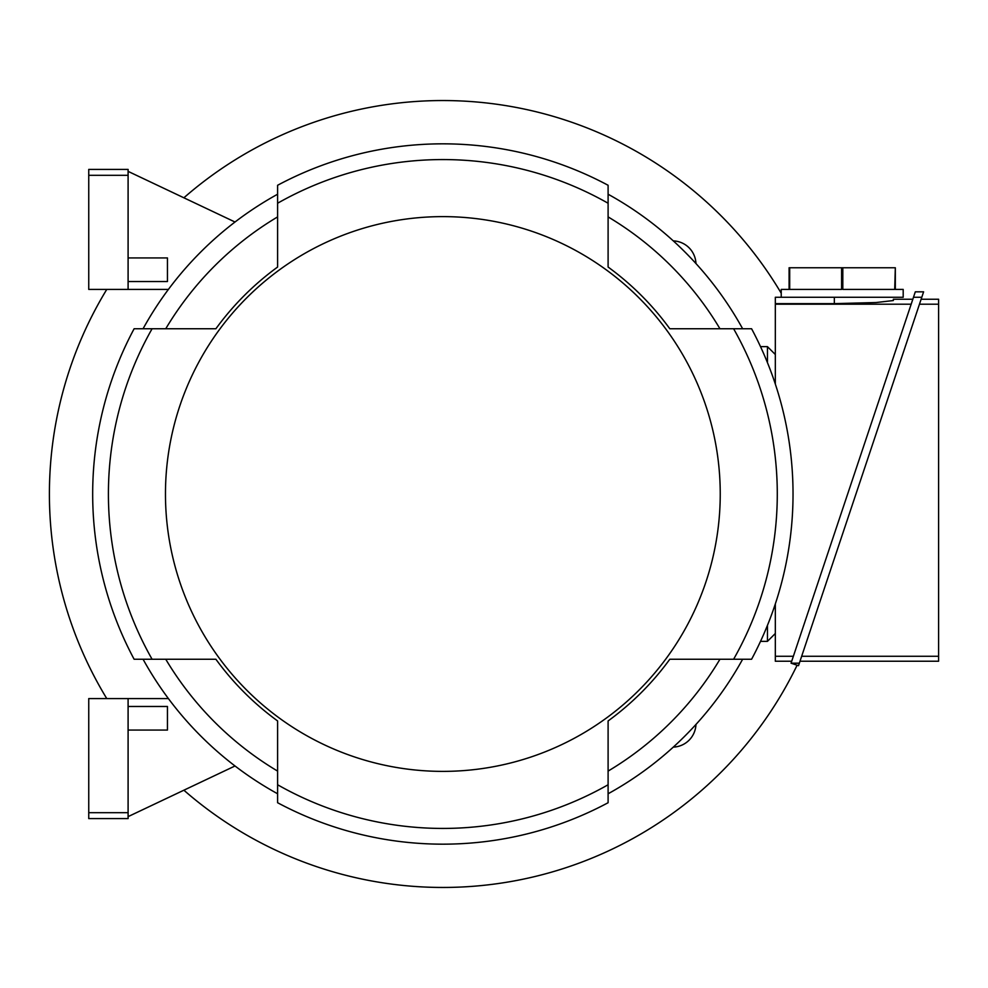<?xml version="1.0" encoding="UTF-8"?>
<svg xmlns="http://www.w3.org/2000/svg" width="988" height="988" viewBox="0 0 988 988"><rect width="100%" height="100%" fill="white"/><g stroke="black" fill="none" stroke-linecap="round" stroke-linejoin="round"><path stroke-width="1.48" d="M183.879 790.202A393.446 393.446 0 0 0 797.106 665.208M781.224 293.226A393.446 393.446 0 0 0 183.879 197.798M695.96 724.439A23.613 23.613 0 0 1 673.297 747.113M673.297 240.887A23.613 23.613 0 0 1 695.96 263.561M106.778 289.41A393.446 393.446 0 0 0 106.778 698.59M767.454 362.633L767.454 346.652L760.513 346.652M767.454 625.367L767.454 641.348L760.513 641.348M767.454 641.348L775.321 633.493M775.321 354.507L767.454 346.652M775.321 384.06L775.321 297.277L903.193 297.277L903.193 289.41L895.326 289.41L895.326 267.76L894.708 289.41L842.813 289.41L842.813 267.76L894.708 267.76M791.709 661.219L775.321 661.219L775.321 603.94M775.321 303.637L834.341 303.637L876.072 302.538L893.35 300.55L893.35 299.241L912.826 299.241M775.321 304.193L911.171 304.193M793.376 656.267L775.321 656.267M893.35 299.241L893.35 300.55M781.224 297.277L781.224 289.41L789.091 289.41L789.091 267.76L842.813 267.76M841.591 267.76L841.591 289.41L789.696 289.41L789.696 267.76M791.055 663.183L915.308 291.831L923.607 291.831L798.514 665.677L791.055 663.183L799.354 663.183M921.125 299.241L938.6 299.241L938.6 661.219L800.008 661.219M919.47 304.193L938.6 304.193M938.6 656.267L801.676 656.267M913.492 297.277L921.779 297.277M88.747 812.692L128.094 812.692L128.094 818.595L88.747 818.595L88.747 698.59L168.417 698.59M235.008 765.984L128.094 816.631M128.094 730.07L167.441 730.07L167.441 706.469L128.094 706.469M128.094 812.692L128.094 698.59M128.094 289.41L128.094 169.405L88.747 169.405L88.747 289.41L168.417 289.41M235.008 222.016L128.094 171.369M128.094 281.531L167.441 281.531L167.441 257.93L128.094 257.93M88.747 175.308L128.094 175.308M143.075 659.255A342.305 342.305 0 0 0 277.603 793.772M215.903 328.745L165.749 328.745A322.631 322.631 0 0 1 277.603 216.903L277.603 267.044A280.74 280.74 0 0 0 215.903 328.745L134.121 328.745A350.172 350.172 0 0 0 134.121 659.255L215.903 659.255A280.74 280.74 0 0 0 277.603 720.956L277.603 771.097A322.631 322.631 0 0 1 165.749 659.255L215.903 659.255M277.603 194.228A342.305 342.305 0 0 0 143.075 328.745M608.102 267.044L608.102 216.903A322.631 322.631 0 0 1 719.943 328.745L669.802 328.745A280.74 280.74 0 0 0 608.102 267.044L608.102 185.275A350.172 350.172 0 0 0 277.603 185.275L277.603 267.044M742.63 328.745A342.305 342.305 0 0 0 608.102 194.228M669.802 659.255L719.943 659.255A322.631 322.631 0 0 1 608.102 771.097L608.102 720.956A280.74 280.74 0 0 0 669.802 659.255L751.584 659.255A350.172 350.172 0 0 0 751.584 328.745L669.802 328.745M608.102 793.772A342.305 342.305 0 0 0 742.63 659.255M277.603 720.956L277.603 802.725A350.172 350.172 0 0 0 608.102 802.725L608.102 720.956M152.09 328.745A334.438 334.438 0 0 0 152.09 659.255M733.602 659.255A334.438 334.438 0 0 0 733.602 328.745M165.465 494A277.381 277.381 0 0 0 442.846 771.381A277.381 277.381 0 0 0 720.24 494A277.381 277.381 0 0 0 442.846 216.619A277.381 277.381 0 0 0 165.465 494M277.603 784.756A334.438 334.438 0 0 0 608.102 784.756M608.102 203.244A334.438 334.438 0 0 0 277.603 203.244M834.341 303.637L834.341 297.277"/></g></svg>
